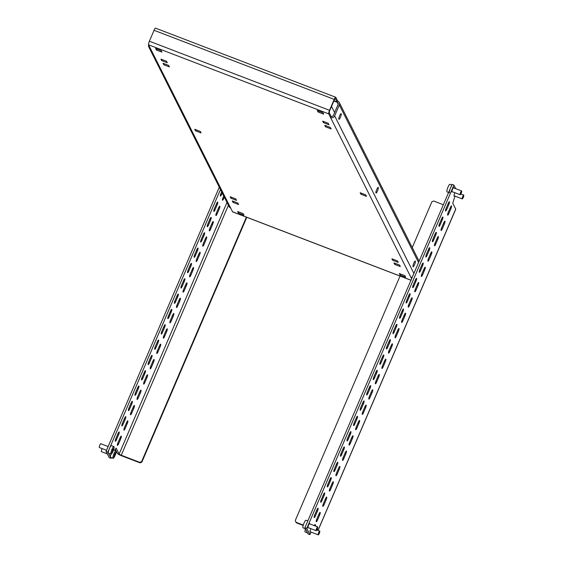 <?xml version="1.0" encoding="UTF-8"?>
<svg xmlns="http://www.w3.org/2000/svg" width="563" height="563" viewBox="0 0 563 563"><rect width="100%" height="100%" fill="white"/><g stroke="black" fill="none" stroke-linecap="round" stroke-linejoin="round"><path stroke-width="0.84" d="M415.367 261.155A3.054 0.626 -69 0 1 414.671 264.399A3.054 0.626 -69 0 1 413.094 266.763A3.054 0.626 -69 0 1 413.003 266.672A3.054 0.626 -69 0 1 413.706 263.428A3.054 0.626 -69 0 1 415.283 261.063A3.054 0.626 -69 0 1 415.367 261.155M378.294 187.444A3.054 0.626 -69 0 1 377.597 190.688A3.054 0.626 -69 0 1 376.021 193.053A3.054 0.626 -69 0 1 375.929 192.961A3.054 0.626 -69 0 1 376.633 189.717A3.054 0.626 -69 0 1 378.209 187.352A3.054 0.626 -69 0 1 378.294 187.444M341.22 113.733A3.054 0.626 -69 0 1 340.524 116.977A3.054 0.626 -69 0 1 338.947 119.342A3.054 0.626 -69 0 1 338.856 119.25A3.054 0.626 -69 0 1 339.552 116.006A3.054 0.626 -69 0 1 341.129 113.642A3.054 0.626 -69 0 1 341.22 113.733M333.845 101.016L337.16 102.29A1.766 1.696 -26.7 0 1 338.089 104.5L333.416 115.415A1.766 1.696 -26.7 0 1 331.121 116.386L330.594 117.618L328.722 113.895L148.555 44.794L232.54 211.772L410.99 280.212M418.569 262.52L339.327 104.978L334.654 115.887A3.118 2.998 -26.7 0 1 330.594 117.618L411.623 278.72M328.722 113.895A3.118 0.64 111 0 1 329.545 110.313L334.225 99.398L154.058 30.296L149.378 41.212A3.118 0.64 -69 0 0 148.555 44.794M331.121 116.386L329.249 112.67A1.766 0.366 111 0 1 329.714 110.644L334.394 99.735A1.766 0.366 111 0 1 335.238 98.518A1.766 0.366 111 0 1 335.295 98.567L336.998 101.959L333.943 100.784M365.753 194.882L360.179 192.743L360.932 194.235L366.506 196.374L365.753 194.882M233.026 202.391L238.599 204.531L237.846 203.039L232.273 200.9L233.026 202.391L233.209 201.962M230.936 198.239L236.509 200.379L235.756 198.887L230.183 196.747L230.936 198.239L231.119 197.817M391.89 258.769L392.636 260.261L398.217 262.4L397.464 260.908L391.89 258.769M200.337 131.432L194.756 129.293L195.509 130.792L201.082 132.931L200.337 131.432M161.947 52.127L161.194 50.635L155.62 48.495L156.366 49.987L161.947 52.127M399.322 273.541L400.068 275.04L405.649 277.172L404.896 275.68L399.322 273.541M322.895 112.656L317.321 110.517L318.074 112.009L323.648 114.148L322.895 112.656M330.326 127.428L324.752 125.289L325.505 126.788L331.079 128.92L330.326 127.428M328.243 123.276L322.662 121.136L323.415 122.635L328.996 124.775L328.243 123.276M167.288 62.753L166.535 61.261L160.962 59.122L161.715 60.614L167.288 62.753M169.379 66.906L168.626 65.407L163.052 63.267L163.798 64.766L169.379 66.906M393.973 262.914L394.726 264.413L400.3 266.552L399.554 265.053L393.973 262.914M238.367 213.018L243.941 215.157L243.188 213.659L237.614 211.519L238.367 213.018L238.55 212.589M154.058 30.296A3.118 0.64 -69 0 1 155.557 28.15A3.118 0.64 -69 0 1 155.648 28.241M336.998 101.959L337.519 100.728L335.815 97.343A3.118 0.64 111 0 0 335.724 97.251A3.118 0.64 111 0 0 334.225 99.398M412.215 277.348A3.118 2.998 153.3 0 1 410.835 277.158M230.668 208.057A3.118 2.998 153.3 0 1 229.092 206.635L148.85 47.095A3.118 2.998 -26.7 0 0 150.427 48.517M148.653 44.984A3.118 2.998 -26.7 0 0 148.85 47.095M339.327 104.978A3.118 2.998 -26.7 0 0 337.687 101.066L337.42 100.96M334.633 112.565L331.53 106.407M394.909 263.984L394.726 264.413M163.981 64.337L163.798 64.766M161.898 60.192L161.715 60.614M323.598 122.206L323.415 122.635M325.688 126.358L325.505 126.788M318.257 111.587L318.074 112.009M400.251 274.61L400.068 275.04M156.549 49.565L156.366 49.987M195.692 130.363L195.509 130.792M392.819 259.839L392.636 260.261M361.115 193.813L360.932 194.235M224.306 197.12L223.68 198.591A2.372 0.493 -69 0 1 222.54 200.224A2.372 0.493 -69 0 1 223.096 197.43L223.722 195.959M219.211 209.014L217.107 213.919A2.372 0.493 -69 0 1 215.967 215.552A2.372 0.493 -69 0 1 216.523 212.758L218.627 207.853A2.372 0.493 -69 0 1 219.767 206.213A2.372 0.493 -69 0 1 219.211 209.014L218.282 208.655M212.645 224.341L210.541 229.247A2.372 0.493 -69 0 1 209.401 230.879A2.372 0.493 -69 0 1 209.957 228.078L212.061 223.18A2.372 0.493 -69 0 1 213.201 221.541A2.372 0.493 -69 0 1 212.645 224.341L211.716 223.983M206.072 239.662L203.975 244.567A2.372 0.493 -69 0 1 202.828 246.207A2.372 0.493 -69 0 1 203.391 243.406L205.488 238.501A2.372 0.493 -69 0 1 206.635 236.868A2.372 0.493 -69 0 1 206.072 239.662L205.143 239.31M199.506 254.99L197.402 259.895A2.372 0.493 -69 0 1 196.262 261.535A2.372 0.493 -69 0 1 196.818 258.734L198.922 253.829A2.372 0.493 -69 0 1 200.062 252.196A2.372 0.493 -69 0 1 199.506 254.99L198.577 254.638M192.933 270.317L190.836 275.223A2.372 0.493 -69 0 1 189.689 276.855A2.372 0.493 -69 0 1 190.252 274.061L192.349 269.156A2.372 0.493 -69 0 1 193.496 267.524A2.372 0.493 -69 0 1 192.933 270.317L192.004 269.959M186.367 285.645L184.263 290.55A2.372 0.493 -69 0 1 183.123 292.183A2.372 0.493 -69 0 1 183.679 289.389L185.783 284.484A2.372 0.493 -69 0 1 186.923 282.844A2.372 0.493 -69 0 1 186.367 285.645L185.438 285.286M179.801 300.973L177.697 305.878A2.372 0.493 -69 0 1 176.557 307.511A2.372 0.493 -69 0 1 177.113 304.717L179.217 299.812A2.372 0.493 -69 0 1 180.357 298.172A2.372 0.493 -69 0 1 179.801 300.973L178.872 300.614M173.228 316.3L171.131 321.199A2.372 0.493 -69 0 1 169.984 322.838A2.372 0.493 -69 0 1 170.54 320.037L172.644 315.132A2.372 0.493 -69 0 1 173.784 313.5A2.372 0.493 -69 0 1 173.228 316.3L172.299 315.942M166.662 331.621L164.558 336.526A2.372 0.493 -69 0 1 163.418 338.166A2.372 0.493 -69 0 1 163.974 335.365L166.078 330.46A2.372 0.493 -69 0 1 167.218 328.827A2.372 0.493 -69 0 1 166.662 331.621L165.733 331.269M160.089 346.949L157.992 351.854A2.372 0.493 -69 0 1 156.845 353.487A2.372 0.493 -69 0 1 157.408 350.693L159.505 345.788A2.372 0.493 -69 0 1 160.652 344.155A2.372 0.493 -69 0 1 160.089 346.949L159.16 346.597M153.523 362.276L151.419 367.182A2.372 0.493 -69 0 1 150.279 368.814A2.372 0.493 -69 0 1 150.835 366.02L152.939 361.115A2.372 0.493 -69 0 1 154.079 359.483A2.372 0.493 -69 0 1 153.523 362.276L152.594 361.918M146.957 377.604L144.853 382.509A2.372 0.493 -69 0 1 143.713 384.142A2.372 0.493 -69 0 1 144.269 381.348L146.373 376.443A2.372 0.493 -69 0 1 147.513 374.803A2.372 0.493 -69 0 1 146.957 377.604L146.021 377.245M140.384 392.932L138.28 397.837A2.372 0.493 -69 0 1 137.14 399.47A2.372 0.493 -69 0 1 137.696 396.669L139.8 391.771A2.372 0.493 -69 0 1 140.94 390.131A2.372 0.493 -69 0 1 140.384 392.932L139.455 392.573M133.818 408.252L131.714 413.158A2.372 0.493 -69 0 1 130.574 414.797A2.372 0.493 -69 0 1 131.13 411.996L133.234 407.091A2.372 0.493 -69 0 1 134.374 405.459A2.372 0.493 -69 0 1 133.818 408.252L132.889 407.901M222.223 192.975L221.59 194.439A2.372 0.493 -69 0 1 220.45 196.072A2.372 0.493 -69 0 1 221.006 193.278L221.639 191.814M217.128 204.862L215.024 209.767A2.372 0.493 -69 0 1 213.884 211.399A2.372 0.493 -69 0 1 214.44 208.606L216.537 203.7A2.372 0.493 -69 0 1 217.684 202.068A2.372 0.493 -69 0 1 217.128 204.862L216.192 204.503M210.555 220.189L208.451 225.094A2.372 0.493 -69 0 1 207.311 226.727A2.372 0.493 -69 0 1 207.867 223.933L209.971 219.028A2.372 0.493 -69 0 1 211.111 217.388A2.372 0.493 -69 0 1 210.555 220.189L209.626 219.83M203.989 235.517L201.885 240.422A2.372 0.493 -69 0 1 200.745 242.055A2.372 0.493 -69 0 1 201.301 239.254L203.405 234.356A2.372 0.493 -69 0 1 204.545 232.716A2.372 0.493 -69 0 1 203.989 235.517L203.06 235.158M197.416 250.845L195.319 255.743A2.372 0.493 -69 0 1 194.172 257.382A2.372 0.493 -69 0 1 194.735 254.582L196.832 249.676A2.372 0.493 -69 0 1 197.979 248.044A2.372 0.493 -69 0 1 197.416 250.845L196.487 250.486M190.85 266.165L188.746 271.07A2.372 0.493 -69 0 1 187.606 272.71A2.372 0.493 -69 0 1 188.162 269.909L190.266 265.004A2.372 0.493 -69 0 1 191.406 263.371A2.372 0.493 -69 0 1 190.85 266.165L189.921 265.813M184.277 281.493L182.18 286.398A2.372 0.493 -69 0 1 181.033 288.031A2.372 0.493 -69 0 1 181.596 285.237L183.693 280.332A2.372 0.493 -69 0 1 184.84 278.699A2.372 0.493 -69 0 1 184.277 281.493L183.348 281.141M177.711 296.821L175.607 301.726A2.372 0.493 -69 0 1 174.467 303.358A2.372 0.493 -69 0 1 175.023 300.565L177.127 295.659A2.372 0.493 -69 0 1 178.267 294.027A2.372 0.493 -69 0 1 177.711 296.821L176.782 296.462M171.145 312.148L169.041 317.053A2.372 0.493 -69 0 1 167.901 318.686A2.372 0.493 -69 0 1 168.457 315.892L170.561 310.987A2.372 0.493 -69 0 1 171.701 309.347A2.372 0.493 -69 0 1 171.145 312.148L170.209 311.789M164.572 327.476L162.475 332.381A2.372 0.493 -69 0 1 161.328 334.014A2.372 0.493 -69 0 1 161.884 331.213L163.988 326.315A2.372 0.493 -69 0 1 165.128 324.675A2.372 0.493 -69 0 1 164.572 327.476L163.643 327.117M158.006 342.797L155.902 347.702A2.372 0.493 -69 0 1 154.762 349.341A2.372 0.493 -69 0 1 155.318 346.541L157.422 341.635A2.372 0.493 -69 0 1 158.562 340.003A2.372 0.493 -69 0 1 158.006 342.797L157.077 342.445M151.433 358.124L149.336 363.029A2.372 0.493 -69 0 1 148.189 364.669A2.372 0.493 -69 0 1 148.752 361.868L150.849 356.963A2.372 0.493 -69 0 1 151.996 355.33A2.372 0.493 -69 0 1 151.433 358.124L150.504 357.772M144.867 373.452L142.763 378.357A2.372 0.493 -69 0 1 141.623 379.99A2.372 0.493 -69 0 1 142.179 377.196L144.283 372.291A2.372 0.493 -69 0 1 145.423 370.658A2.372 0.493 -69 0 1 144.867 373.452L143.938 373.093M138.301 388.78L136.197 393.685A2.372 0.493 -69 0 1 135.057 395.317A2.372 0.493 -69 0 1 135.613 392.524L137.71 387.618A2.372 0.493 -69 0 1 138.857 385.979A2.372 0.493 -69 0 1 138.301 388.78L137.365 388.421M131.728 404.107L129.624 409.012A2.372 0.493 -69 0 1 128.484 410.645A2.372 0.493 -69 0 1 129.04 407.851L131.144 402.946A2.372 0.493 -69 0 1 132.284 401.306A2.372 0.493 -69 0 1 131.728 404.107L130.799 403.748M111.038 458.338L109.18 457.628L106.048 451.406L107.906 452.117L111.038 458.338L111.326 457.656M141.855 462.117L140.096 462.87L139.842 462.371L141.609 461.618L141.855 462.117L246.791 217.297M140.096 462.87L121.509 455.741A4.068 0.732 23.2 0 1 117.287 453.321L116.196 451.139M141.609 461.618L246.411 217.093M139.842 462.371L121.256 455.242A2.034 0.366 23.2 0 1 119.145 454.031L116.182 448.134L114.592 450.196M126.661 422.419A2.372 0.493 -69 0 1 127.808 420.786A2.372 0.493 -69 0 1 127.245 423.58L125.148 428.485A2.372 0.493 -69 0 1 124.001 430.125A2.372 0.493 -69 0 1 124.564 427.324L126.661 422.419M124.578 418.267A2.372 0.493 -69 0 1 125.718 416.634A2.372 0.493 -69 0 1 125.162 419.435L123.058 424.333A2.372 0.493 -69 0 1 121.918 425.973A2.372 0.493 -69 0 1 122.474 423.172L124.578 418.267M118.005 433.594A2.372 0.493 -69 0 1 119.152 431.962A2.372 0.493 -69 0 1 118.589 434.756L116.492 439.661A2.372 0.493 -69 0 1 115.345 441.301A2.372 0.493 -69 0 1 115.908 438.5L118.005 433.594M120.095 437.747A2.372 0.493 -69 0 1 121.235 436.114A2.372 0.493 -69 0 1 120.679 438.908L118.575 443.813A2.372 0.493 -69 0 1 117.435 445.446A2.372 0.493 -69 0 1 117.991 442.652L120.095 437.747M107.906 452.117L220.464 189.485M106.048 451.406L219.296 187.162M115.274 449.309L115.985 450.731M453.813 187.943A2.372 0.493 111 0 0 453.701 187.542A2.372 0.493 111 0 0 452.561 189.175A2.372 0.493 111 0 0 451.998 191.969A2.372 0.493 111 0 0 452.356 191.744M454.925 192.729A2.372 0.493 111 0 0 454.644 193.327A2.372 0.493 111 0 0 454.088 196.121A2.372 0.493 111 0 0 454.447 195.896M310.931 528.685A2.372 0.493 111 0 0 310.656 529.283A2.372 0.493 111 0 0 310.093 532.077A2.372 0.493 111 0 0 310.452 531.852M309.826 523.9A2.372 0.493 111 0 0 309.706 523.491A2.372 0.493 111 0 0 308.566 525.131A2.372 0.493 111 0 0 308.01 527.925A2.372 0.493 111 0 0 308.369 527.7M317.455 520.092L319.559 515.187A2.372 0.493 111 0 0 320.115 512.386A2.372 0.493 111 0 0 318.975 514.026L316.87 518.931A2.372 0.493 111 0 0 316.315 521.725A2.372 0.493 111 0 0 317.455 520.092L316.554 519.748M324.021 504.765L326.125 499.86A2.372 0.493 111 0 0 326.681 497.066A2.372 0.493 111 0 0 325.541 498.698L323.436 503.603A2.372 0.493 111 0 0 322.88 506.397A2.372 0.493 111 0 0 324.021 504.765L323.127 504.42M330.594 489.437L332.691 484.532A2.372 0.493 111 0 0 333.254 481.738A2.372 0.493 111 0 0 332.107 483.371L330.009 488.276A2.372 0.493 111 0 0 329.446 491.07A2.372 0.493 111 0 0 330.594 489.437L329.693 489.092M337.16 474.109L339.264 469.204A2.372 0.493 111 0 0 339.82 466.41A2.372 0.493 111 0 0 338.68 468.043L336.575 472.948A2.372 0.493 111 0 0 336.02 475.749A2.372 0.493 111 0 0 337.16 474.109L336.266 473.764M343.733 458.782L345.83 453.884A2.372 0.493 111 0 0 346.393 451.083A2.372 0.493 111 0 0 345.246 452.715L343.149 457.62A2.372 0.493 111 0 0 342.586 460.421A2.372 0.493 111 0 0 343.733 458.782L342.832 458.444M350.299 443.461L352.403 438.556A2.372 0.493 111 0 0 352.959 435.755A2.372 0.493 111 0 0 351.819 437.395L349.714 442.3A2.372 0.493 111 0 0 349.159 445.094A2.372 0.493 111 0 0 350.299 443.461L349.398 443.116M356.865 428.133L358.969 423.228A2.372 0.493 111 0 0 359.525 420.427A2.372 0.493 111 0 0 358.385 422.067L356.28 426.972A2.372 0.493 111 0 0 355.725 429.766A2.372 0.493 111 0 0 356.865 428.133L355.971 427.789M363.438 412.806L365.542 407.901A2.372 0.493 111 0 0 366.098 405.107A2.372 0.493 111 0 0 364.958 406.739L362.853 411.644A2.372 0.493 111 0 0 362.298 414.438A2.372 0.493 111 0 0 363.438 412.806L362.537 412.461M370.004 397.478L372.108 392.573A2.372 0.493 111 0 0 372.664 389.779A2.372 0.493 111 0 0 371.524 391.412L369.419 396.317A2.372 0.493 111 0 0 368.864 399.118A2.372 0.493 111 0 0 370.004 397.478L369.11 397.133M376.577 382.15L378.674 377.245A2.372 0.493 111 0 0 379.237 374.451A2.372 0.493 111 0 0 378.09 376.084L375.993 380.989A2.372 0.493 111 0 0 375.43 383.79A2.372 0.493 111 0 0 376.577 382.15L375.676 381.805M383.143 366.83L385.247 361.925A2.372 0.493 111 0 0 385.803 359.124A2.372 0.493 111 0 0 384.663 360.763L382.558 365.661A2.372 0.493 111 0 0 382.003 368.462A2.372 0.493 111 0 0 383.143 366.83L382.242 366.485M389.716 351.502L391.813 346.597A2.372 0.493 111 0 0 392.369 343.796A2.372 0.493 111 0 0 391.229 345.436L389.124 350.341A2.372 0.493 111 0 0 388.569 353.135A2.372 0.493 111 0 0 389.716 351.502L388.815 351.157M396.282 336.174L398.386 331.269A2.372 0.493 111 0 0 398.942 328.475A2.372 0.493 111 0 0 397.802 330.108L395.698 335.013A2.372 0.493 111 0 0 395.142 337.807A2.372 0.493 111 0 0 396.282 336.174L395.381 335.829M402.848 320.847L404.952 315.942A2.372 0.493 111 0 0 405.508 313.148A2.372 0.493 111 0 0 404.368 314.78L402.264 319.685A2.372 0.493 111 0 0 401.708 322.479A2.372 0.493 111 0 0 402.848 320.847L401.954 320.502M409.421 305.519L411.518 300.614A2.372 0.493 111 0 0 412.081 297.82A2.372 0.493 111 0 0 410.934 299.453L408.837 304.358A2.372 0.493 111 0 0 408.274 307.159A2.372 0.493 111 0 0 409.421 305.519L408.52 305.174M415.987 290.191L418.091 285.293A2.372 0.493 111 0 0 418.647 282.492A2.372 0.493 111 0 0 417.507 284.125L415.403 289.03A2.372 0.493 111 0 0 414.847 291.831A2.372 0.493 111 0 0 415.987 290.191L415.093 289.846M422.56 274.871L424.657 269.966A2.372 0.493 111 0 0 425.22 267.165A2.372 0.493 111 0 0 424.073 268.804L421.976 273.702A2.372 0.493 111 0 0 421.413 276.503A2.372 0.493 111 0 0 422.56 274.871L421.659 274.526M429.126 259.543L431.23 254.638A2.372 0.493 111 0 0 431.786 251.837A2.372 0.493 111 0 0 430.646 253.477L428.542 258.382A2.372 0.493 111 0 0 427.986 261.176A2.372 0.493 111 0 0 429.126 259.543L428.225 259.198M435.692 244.215L437.796 239.31A2.372 0.493 111 0 0 438.352 236.516A2.372 0.493 111 0 0 437.212 238.149L435.108 243.054A2.372 0.493 111 0 0 434.552 245.848A2.372 0.493 111 0 0 435.692 244.215L434.798 243.87M315.364 515.94L317.469 511.035A2.372 0.493 111 0 0 318.025 508.241A2.372 0.493 111 0 0 316.885 509.874L314.78 514.779A2.372 0.493 111 0 0 314.224 517.573A2.372 0.493 111 0 0 315.364 515.94L314.471 515.595M321.937 500.613L324.035 495.707A2.372 0.493 111 0 0 324.598 492.914A2.372 0.493 111 0 0 323.451 494.546L321.353 499.451A2.372 0.493 111 0 0 320.79 502.245A2.372 0.493 111 0 0 321.937 500.613L321.037 500.268M328.503 485.285L330.608 480.38A2.372 0.493 111 0 0 331.164 477.586A2.372 0.493 111 0 0 330.024 479.219L327.919 484.124A2.372 0.493 111 0 0 327.363 486.925A2.372 0.493 111 0 0 328.503 485.285L327.61 484.94M335.076 469.964L337.174 465.059A2.372 0.493 111 0 0 337.737 462.258A2.372 0.493 111 0 0 336.59 463.891L334.492 468.796A2.372 0.493 111 0 0 333.929 471.597A2.372 0.493 111 0 0 335.076 469.964L334.176 469.619M341.642 454.637L343.747 449.731A2.372 0.493 111 0 0 344.303 446.931A2.372 0.493 111 0 0 343.163 448.57L341.058 453.475A2.372 0.493 111 0 0 340.502 456.269A2.372 0.493 111 0 0 341.642 454.637L340.742 454.292M348.208 439.309L350.313 434.404A2.372 0.493 111 0 0 350.869 431.61A2.372 0.493 111 0 0 349.729 433.243L347.624 438.148A2.372 0.493 111 0 0 347.068 440.942A2.372 0.493 111 0 0 348.208 439.309L347.315 438.964M354.781 423.981L356.886 419.076A2.372 0.493 111 0 0 357.442 416.282A2.372 0.493 111 0 0 356.295 417.915L354.197 422.82A2.372 0.493 111 0 0 353.641 425.614A2.372 0.493 111 0 0 354.781 423.981L353.881 423.636M361.347 408.654L363.452 403.748A2.372 0.493 111 0 0 364.008 400.955A2.372 0.493 111 0 0 362.868 402.587L360.763 407.492A2.372 0.493 111 0 0 360.207 410.293A2.372 0.493 111 0 0 361.347 408.654L360.454 408.309M367.92 393.326L370.018 388.428A2.372 0.493 111 0 0 370.581 385.627A2.372 0.493 111 0 0 369.434 387.26L367.336 392.165A2.372 0.493 111 0 0 366.773 394.966A2.372 0.493 111 0 0 367.92 393.326L367.02 392.981M374.486 378.005L376.591 373.1A2.372 0.493 111 0 0 377.147 370.299A2.372 0.493 111 0 0 376.007 371.939L373.902 376.837A2.372 0.493 111 0 0 373.346 379.638A2.372 0.493 111 0 0 374.486 378.005L373.586 377.66M381.052 362.678L383.157 357.772A2.372 0.493 111 0 0 383.713 354.971A2.372 0.493 111 0 0 382.573 356.611L380.468 361.516A2.372 0.493 111 0 0 379.912 364.31A2.372 0.493 111 0 0 381.052 362.678L380.159 362.333M387.625 347.35L389.73 342.445A2.372 0.493 111 0 0 390.286 339.651A2.372 0.493 111 0 0 389.146 341.284L387.041 346.189A2.372 0.493 111 0 0 386.485 348.983A2.372 0.493 111 0 0 387.625 347.35L386.725 347.005M394.191 332.022L396.296 327.117A2.372 0.493 111 0 0 396.852 324.323A2.372 0.493 111 0 0 395.712 325.956L393.607 330.861A2.372 0.493 111 0 0 393.051 333.655A2.372 0.493 111 0 0 394.191 332.022L393.298 331.677M400.765 316.695L402.862 311.789A2.372 0.493 111 0 0 403.425 308.996A2.372 0.493 111 0 0 402.278 310.628L400.18 315.533A2.372 0.493 111 0 0 399.617 318.334A2.372 0.493 111 0 0 400.765 316.695L399.864 316.35M407.33 301.374L409.435 296.469A2.372 0.493 111 0 0 409.991 293.668A2.372 0.493 111 0 0 408.851 295.301L406.746 300.206A2.372 0.493 111 0 0 406.19 303.007A2.372 0.493 111 0 0 407.33 301.374L406.437 301.029M413.904 286.046L416.001 281.141A2.372 0.493 111 0 0 416.557 278.34A2.372 0.493 111 0 0 415.417 279.98L413.319 284.885A2.372 0.493 111 0 0 412.756 287.679A2.372 0.493 111 0 0 413.904 286.046L413.003 285.701M420.47 270.719L422.574 265.813A2.372 0.493 111 0 0 423.13 263.02A2.372 0.493 111 0 0 421.99 264.652L419.885 269.557A2.372 0.493 111 0 0 419.329 272.351A2.372 0.493 111 0 0 420.47 270.719L419.569 270.374M427.035 255.391L429.14 250.486A2.372 0.493 111 0 0 429.696 247.692A2.372 0.493 111 0 0 428.556 249.325L426.451 254.23A2.372 0.493 111 0 0 425.895 257.024A2.372 0.493 111 0 0 427.035 255.391L426.142 255.046M433.609 240.063L435.706 235.158A2.372 0.493 111 0 0 436.269 232.364A2.372 0.493 111 0 0 435.122 233.997L433.024 238.902A2.372 0.493 111 0 0 432.468 241.703A2.372 0.493 111 0 0 433.609 240.063L432.708 239.718M455.734 188.682L453.926 185.079L452.068 184.368L304.921 527.679L308.052 533.907L309.91 534.618L306.779 528.397L304.921 527.679M400.061 276.025L295.258 520.55L296.222 522.753L303.183 525.42M443.341 204.728L433.658 201.012L431.891 201.758L412.25 247.586M303.288 525.061L295.969 522.253M453.926 185.079L306.779 528.397M442.265 228.888L444.369 223.983A2.372 0.493 111 0 0 444.925 221.189A2.372 0.493 111 0 0 443.778 222.821L441.681 227.726A2.372 0.493 111 0 0 441.125 230.52A2.372 0.493 111 0 0 442.265 228.888L441.364 228.543M440.175 224.736L442.279 219.837A2.372 0.493 111 0 0 442.835 217.036A2.372 0.493 111 0 0 441.695 218.669L439.59 223.574A2.372 0.493 111 0 0 439.034 226.375A2.372 0.493 111 0 0 440.175 224.736L439.281 224.391M446.748 209.415L448.845 204.51A2.372 0.493 111 0 0 449.408 201.709A2.372 0.493 111 0 0 448.261 203.349L446.163 208.247A2.372 0.493 111 0 0 445.6 211.048A2.372 0.493 111 0 0 446.748 209.415L445.847 209.07M448.831 213.56L450.935 208.655A2.372 0.493 111 0 0 451.491 205.861A2.372 0.493 111 0 0 450.351 207.494L448.247 212.399A2.372 0.493 111 0 0 447.691 215.2A2.372 0.493 111 0 0 448.831 213.56L447.937 213.215M311.008 532.063L309.91 534.618M314.168 525.568L315.062 524.413L315.991 526.271M454.995 196.107L452.743 203.173L455.706 209.063L318.025 530.311L317.321 528.91M318.025 530.311A4.068 0.732 23.2 0 1 318.06 530.409L455.734 209.246A4.068 0.732 -156.8 0 0 455.706 209.063M100.854 443.792A2.034 0.422 111 0 0 100.798 443.735A2.034 0.422 111 0 0 99.742 445.305A2.034 0.422 111 0 0 99.278 447.472A2.034 0.422 111 0 0 99.341 447.529A2.034 0.422 111 0 0 99.426 447.529M111.558 445.755A4.068 0.837 111 0 0 111.439 445.636A4.068 0.837 111 0 0 109.335 448.781A4.068 0.837 111 0 0 108.406 453.109A4.068 0.837 111 0 0 108.525 453.229L111.002 454.186A4.068 0.837 111 0 0 112.959 451.378A4.068 0.837 111 0 0 114.036 446.705A4.068 0.837 111 0 0 113.916 446.586A4.068 0.837 111 0 0 111.96 449.387A4.068 0.837 111 0 0 110.883 454.06A4.068 0.837 111 0 0 111.002 454.186M112.431 449.914A20.416 19.635 -26.7 0 0 112.558 449.612A20.542 3.709 23.2 0 1 112.917 450.133A20.542 19.761 -26.7 0 0 113.564 448.31A20.416 3.688 23.2 0 1 113.649 448.479A20.542 19.761 153.3 0 1 113.001 450.301A20.542 3.709 23.2 0 1 113.128 450.738A20.416 19.635 153.3 0 1 112.994 451.047A20.416 19.635 153.3 0 1 112.86 451.35A20.542 3.709 -156.8 0 0 112.734 450.914A20.542 19.761 153.3 0 1 111.861 452.645A20.416 3.688 -156.8 0 0 111.777 452.483A20.542 19.761 -26.7 0 0 112.656 450.745A20.542 3.709 -156.8 0 0 112.297 450.224A20.416 19.635 -26.7 0 0 112.431 449.914M113.001 450.301L112.368 450.062M113.128 450.738L112.501 450.499M112.917 450.133L112.417 449.943M102.22 448.634A2.034 0.422 111 0 0 101.467 450.541A2.034 0.422 111 0 0 101.417 451.674A2.034 0.422 111 0 0 101.424 451.681A2.034 0.422 111 0 0 101.439 451.688M110.967 454.172A4.068 0.837 111 0 0 110.594 457.374A4.068 0.837 111 0 0 110.608 457.381A4.068 0.837 111 0 0 110.629 457.388M113.803 454.137A4.068 0.837 111 0 0 113.072 458.324A4.068 0.837 111 0 0 113.093 458.331A4.068 0.837 111 0 0 115.288 454.932A4.068 0.837 111 0 0 116.027 450.745A4.068 0.837 111 0 0 116.006 450.738A4.068 0.837 111 0 0 113.803 454.137M114.38 454.404A20.416 19.972 -61.7 0 0 114.5 454.088A20.542 0.528 21.3 0 1 114.972 454.327A20.542 20.099 -61.7 0 0 115.57 452.448A20.416 0.528 21.3 0 1 115.697 452.518A20.542 20.099 118.3 0 1 115.098 454.39A20.542 0.528 21.3 0 1 115.345 454.545A20.416 19.972 118.3 0 1 115.225 454.862A20.416 19.972 118.3 0 1 115.098 455.171A20.542 0.528 -158.7 0 0 114.852 455.024A20.542 20.099 118.3 0 1 114.022 456.811A20.416 0.528 -158.7 0 0 113.902 456.748A20.542 20.099 -61.7 0 0 114.725 454.96A20.542 0.528 -158.7 0 0 114.254 454.721A20.416 19.972 -61.7 0 0 114.38 454.404M115.098 454.39L114.472 454.151M115.345 454.545L114.458 454.2M114.972 454.327L114.479 454.137M316.878 529.896A2.034 0.422 -69 0 1 316.188 530.698A2.034 0.422 -69 0 1 316.209 529.607A2.034 0.422 -69 0 1 316.948 527.7A2.034 0.422 -69 0 1 317.645 526.898A2.034 0.422 -69 0 1 317.616 527.988A2.034 0.422 -69 0 1 316.878 529.896M305.47 528.77L303.063 527.848A4.068 0.837 -69 0 1 302.873 527.165A4.068 0.837 -69 0 1 304.59 521.852A4.068 0.837 -69 0 1 305.976 520.247L307.806 520.951M318.827 534.301A2.034 0.422 -69 0 1 318.271 534.85A2.034 0.422 -69 0 1 318.341 533.604A2.034 0.422 -69 0 1 319.179 531.599A2.034 0.422 -69 0 1 319.728 531.05A2.034 0.422 -69 0 1 319.664 532.295A2.034 0.422 -69 0 1 318.827 534.301M307.56 532.922L305.153 532A4.068 0.837 -69 0 1 304.991 530.888A4.068 0.837 -69 0 1 305.498 528.826M460.59 194.411A2.034 0.422 -69 0 1 460.175 194.742A2.034 0.422 -69 0 1 460.288 193.341A2.034 0.422 -69 0 1 461.217 191.279A2.034 0.422 -69 0 1 461.632 190.948A2.034 0.422 -69 0 1 461.519 192.349A2.034 0.422 -69 0 1 460.59 194.411M449.534 192.842A4.068 0.837 -69 0 1 449.76 190.041A4.068 0.837 -69 0 1 451.617 185.917M448.591 192.483L447.057 191.892A4.068 0.837 -69 0 1 446.98 190.273A4.068 0.837 -69 0 1 449.14 184.967A4.068 0.837 -69 0 1 449.971 184.291L451.8 184.995M462.547 198.725A2.034 0.422 -69 0 1 462.265 198.894A2.034 0.422 -69 0 1 462.427 197.331A2.034 0.422 -69 0 1 463.433 195.27A2.034 0.422 -69 0 1 463.722 195.094A2.034 0.422 -69 0 1 463.553 196.663A2.034 0.422 -69 0 1 462.547 198.725M230.767 197.909A0.542 0.521 -26.7 0 0 231.316 197.578L231.499 197.247M232.857 202.061A0.542 0.521 -26.7 0 0 233.406 201.73L233.582 201.399M238.198 212.687A0.542 0.521 -26.7 0 0 238.747 212.35L238.93 212.026M399.906 274.709A0.542 0.521 -26.7 0 0 400.448 274.371L400.631 274.047M394.564 264.082A0.542 0.521 -26.7 0 0 395.106 263.744L395.289 263.421M392.474 259.93A0.542 0.521 -26.7 0 0 393.016 259.599L393.199 259.269M360.763 193.904A0.542 0.521 -26.7 0 0 361.312 193.573L361.495 193.243M195.347 130.461A0.542 0.521 -26.7 0 0 195.889 130.123L196.072 129.8M163.636 64.435A0.542 0.521 -26.7 0 0 164.178 64.098L164.361 63.774M325.337 126.457A0.542 0.521 -26.7 0 0 325.886 126.119L326.068 125.795M323.253 122.305A0.542 0.521 -26.7 0 0 323.795 121.967L323.978 121.643M317.905 111.678A0.542 0.521 -26.7 0 0 318.454 111.347L318.637 111.017M156.204 49.657A0.542 0.521 -26.7 0 0 156.746 49.326L156.929 48.995M161.546 60.283A0.542 0.521 -26.7 0 0 162.095 59.952L162.278 59.622M413.896 273.435L334.654 115.887M329.545 110.313L149.378 41.212M337.16 102.29L338.166 104.282M223.68 198.591L222.779 198.246M217.107 213.919L216.213 213.574M210.541 229.247L209.64 228.902M203.975 244.567L203.074 244.222M197.402 259.895L196.508 259.55M190.836 275.223L189.935 274.878M184.263 290.55L183.369 290.205M177.697 305.878L176.796 305.533M171.131 321.199L170.23 320.861M164.558 336.526L163.664 336.181M157.992 351.854L157.091 351.509M151.419 367.182L150.525 366.837M144.853 382.509L143.952 382.164M138.28 397.837L137.386 397.492M131.714 413.158L130.813 412.813M221.59 194.439L220.696 194.094M215.024 209.767L214.123 209.422M208.451 225.094L207.557 224.75M201.885 240.422L200.984 240.077M195.319 255.743L194.418 255.398M188.746 271.07L187.852 270.726M182.18 286.398L181.279 286.053M175.607 301.726L174.713 301.381M169.041 317.053L168.14 316.709M162.475 332.381L161.574 332.036M155.902 347.702L155.001 347.357M149.336 363.029L148.435 362.685M142.763 378.357L141.869 378.012M136.197 393.685L135.296 393.34M129.624 409.012L128.73 408.668M121.256 455.242L228.402 205.256M119.145 454.031L226.98 202.434M120.679 438.908L119.75 438.549M118.575 443.813L117.681 443.468M118.589 434.756L117.66 434.404M116.492 439.661L115.591 439.316M125.162 419.435L124.233 419.076M123.058 424.333L122.157 423.995M127.245 423.58L126.316 423.228M125.148 428.485L124.247 428.14M318.63 514.828L319.559 515.187M325.196 499.501L326.125 499.86M331.762 484.18L332.691 484.532M338.335 468.852L339.264 469.204M344.901 453.525L345.83 453.884M351.474 438.197L352.403 438.556M358.04 422.869L358.969 423.228M364.606 407.542L365.542 407.901M371.179 392.221L372.108 392.573M377.745 376.893L378.674 377.245M384.318 361.566L385.247 361.925M390.884 346.238L391.813 346.597M397.457 330.91L398.386 331.269M404.023 315.59L404.952 315.942M410.589 300.262L411.518 300.614M417.162 284.934L418.091 285.293M423.728 269.607L424.657 269.966M430.301 254.279L431.23 254.638M436.867 238.951L437.796 239.31M316.54 510.676L317.469 511.035M323.106 495.356L324.035 495.707M329.679 480.028L330.608 480.38M336.245 464.7L337.174 465.059M342.818 449.373L343.747 449.731M349.384 434.045L350.313 434.404M355.95 418.717L356.886 419.076M362.523 403.397L363.452 403.748M369.089 388.069L370.018 388.428M375.662 372.741L376.591 373.1M382.228 357.414L383.157 357.772M388.794 342.086L389.73 342.445M395.367 326.765L396.296 327.117M401.933 311.438L402.862 311.789M408.506 296.11L409.435 296.469M415.072 280.782L416.001 281.141M421.645 265.454L422.574 265.813M428.211 250.127L429.14 250.486M434.777 234.806L435.706 235.158M450.006 208.303L450.935 208.655M447.916 204.151L448.845 204.51M441.35 219.479L442.279 219.837M443.433 223.631L444.369 223.983M231.069 197.085L231.316 197.578M233.159 201.237L233.406 201.73M238.501 211.864L238.747 212.35M400.202 273.878L400.448 274.371M394.86 263.259L395.106 263.744M392.77 259.107L393.016 259.599M361.066 193.081L361.312 193.573M195.642 129.638L195.889 130.123M163.932 63.612L164.178 64.098M325.639 125.626L325.886 126.119M323.549 121.481L323.795 121.967M318.208 110.855L318.454 111.347M156.5 48.833L156.746 49.326M161.848 59.46L162.095 59.952M410.969 280.261L232.632 211.864M155.557 28.15L335.724 97.251M339.264 102.48L419.118 261.239M100.798 443.735L108.131 446.543M111.439 445.636L113.916 446.586M99.341 447.529L106.527 450.287M113.557 449.795L116.006 450.738M110.608 457.381L113.093 458.331M101.424 451.681L107.322 453.94M316.188 530.698L307.898 527.517M317.645 526.898L309.354 523.724M318.271 534.85L309.981 531.669M319.728 531.05L316.849 529.945M460.175 194.742L451.885 191.568M461.632 190.948L453.342 187.768M462.265 198.894L453.975 195.713M463.722 195.094L460.844 193.996"/></g></svg>
